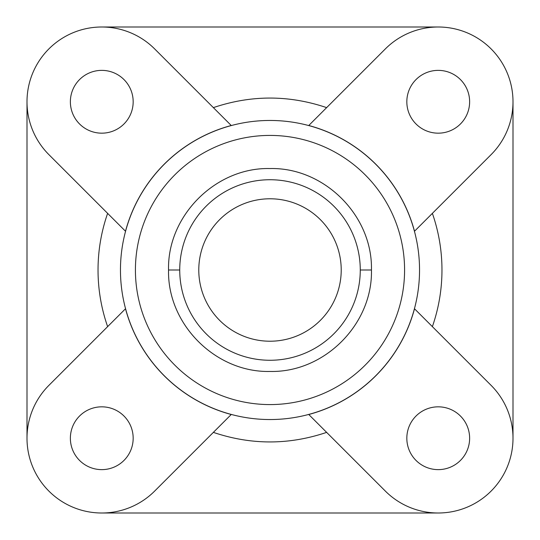 <?xml version="1.0" encoding="UTF-8"?>
<svg xmlns="http://www.w3.org/2000/svg" width="540" height="540" viewBox="0 0 540 540"><rect width="100%" height="100%" fill="white"/><g stroke="black" fill="none" stroke-linecap="round" stroke-linejoin="round"><path stroke-width="0.81" d="M414.504 231.235L491.103 154.636A74.77 74.77 0 0 0 466.844 32.69A74.77 74.77 0 0 0 385.364 48.897L308.765 125.496A149.614 149.614 0 0 1 414.504 231.235L432.378 213.368C438.75 231.707 441.95 250.587 441.97 270C441.95 289.42 438.75 308.293 432.378 326.632L414.504 308.765A149.614 149.614 0 0 1 308.765 414.504L385.364 491.103A74.77 74.77 0 0 0 513 438.23A74.77 74.77 0 0 0 491.103 385.364L414.504 308.765M326.632 432.378C288.88 445.122 251.12 445.122 213.368 432.378L231.235 414.504A149.614 149.614 0 0 1 125.496 308.765L107.622 326.632C101.25 308.293 98.05 289.413 98.03 270C98.05 250.58 101.25 231.707 107.622 213.368M404.582 270A134.582 134.582 0 0 0 270 135.419A134.582 134.582 0 0 0 135.419 270A134.582 134.582 0 0 0 270 404.582A134.582 134.582 0 0 0 404.582 270M419.539 270A149.54 149.54 0 0 0 270 120.461A149.54 149.54 0 0 0 120.461 270A149.54 149.54 0 0 0 270 419.539A149.54 149.54 0 0 0 419.539 270M133.171 101.77A31.401 31.401 0 0 1 101.77 133.171A31.401 31.401 0 0 1 70.369 101.77A31.401 31.401 0 0 1 101.77 70.369A31.401 31.401 0 0 1 133.171 101.77M469.631 101.77A31.401 31.401 0 0 1 438.23 133.171A31.401 31.401 0 0 1 406.829 101.77A31.401 31.401 0 0 1 438.23 70.369A31.401 31.401 0 0 1 469.631 101.77M469.631 438.23A31.401 31.401 0 0 1 438.23 469.631A31.401 31.401 0 0 1 406.829 438.23A31.401 31.401 0 0 1 438.23 406.829A31.401 31.401 0 0 1 469.631 438.23M70.369 438.23A31.401 31.401 0 0 0 101.77 469.631A31.401 31.401 0 0 0 133.171 438.23A31.401 31.401 0 0 0 101.77 406.829A31.401 31.401 0 0 0 70.369 438.23M371.446 269.926C372.816 324.101 324.486 372.755 270.041 371.446C215.858 372.796 167.225 324.446 168.554 270C167.137 215.825 215.771 167.204 269.892 168.554C324.122 167.171 372.735 215.528 371.446 269.926M48.897 154.636A74.77 74.77 0 0 1 48.897 48.897A74.77 74.77 0 0 1 154.636 48.897L231.235 125.496A149.614 149.614 0 0 0 125.496 231.235L48.897 154.636M27 438.23L27 101.77M231.235 414.504L154.636 491.103A74.77 74.77 0 0 1 48.897 491.103A74.77 74.77 0 0 1 48.897 385.364L125.496 308.765M101.77 27L438.23 27M513 101.77L513 438.23M438.23 513L101.77 513M179.732 270A90.268 90.268 0 0 1 270 179.732A90.268 90.268 0 0 1 360.268 270A90.268 90.268 0 0 1 270 360.268A90.268 90.268 0 0 1 179.732 270L168.554 270M341.219 270A71.219 71.219 0 0 1 270 341.219A71.219 71.219 0 0 1 198.781 270A71.219 71.219 0 0 1 270 198.781A71.219 71.219 0 0 1 341.219 270M213.368 107.622C251.12 94.878 288.88 94.878 326.632 107.622M360.268 270L371.446 270"/></g></svg>
